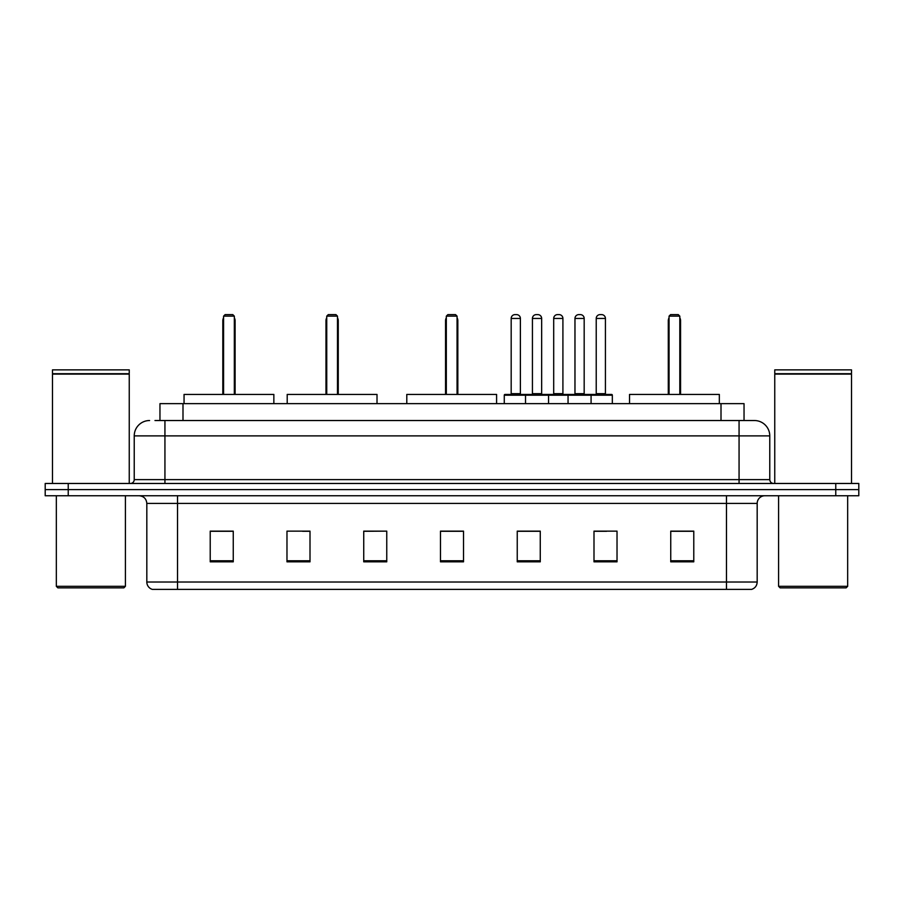 <?xml version="1.0" encoding="UTF-8"?>
<svg xmlns="http://www.w3.org/2000/svg" width="904" height="904" viewBox="0 0 904 904"><rect width="100%" height="100%" fill="white"/><g stroke="black" fill="none" stroke-linecap="round" stroke-linejoin="round"><path stroke-width="1.36" d="M154.968 420.529L164.935 420.529L154.968 420.529L159.963 420.529L159.963 403.647L744.037 403.647L744.037 420.529M149.589 420.529A15.345 15.345 0 0 0 134.233 435.886L134.233 479.628A3.842 3.842 0 0 1 130.402 483.47M769.767 435.886L164.935 435.886L164.935 420.529L754.411 420.529A15.345 15.345 0 0 1 769.767 435.886L769.767 479.628C769.993 481.968 771.27 483.244 773.598 483.47M68.229 483.47L45.2 483.47L45.2 489.606L68.229 489.606L45.2 489.606L45.2 495.754L68.229 495.754L68.229 489.606L835.771 489.606L68.229 489.606L68.229 483.47L835.771 483.47L835.771 489.606L858.8 489.606L835.771 489.606L835.771 495.754L68.229 495.754M835.771 495.754L858.8 495.754L858.8 483.47L835.771 483.47M754.185 420.529L749.032 420.529M757.179 582.018C756.964 585.702 755.122 588.154 751.653 589.385L726.477 589.385L726.477 582.018L757.179 582.018L757.179 503.426A7.673 7.673 0 0 1 764.852 495.754M726.477 589.385L152.347 589.385A7.673 7.673 0 0 1 146.821 582.018L146.821 503.426C146.369 498.759 143.815 496.206 139.148 495.754M693.775 561.836L693.775 531.134L670.745 531.134L670.745 561.836L693.775 561.836M617.025 561.836L617.025 531.134L593.996 531.134L593.996 561.836L617.025 561.836M540.264 561.836L540.264 531.134L517.246 531.134L517.246 561.836L540.264 561.836M233.255 561.836L233.255 531.134L210.225 531.134L210.225 561.836L233.255 561.836M310.004 561.836L310.004 531.134L286.975 531.134L286.975 561.836L310.004 561.836M386.754 561.836L386.754 531.134L363.736 531.134L363.736 561.836L386.754 561.836M463.515 561.836L463.515 531.134L440.485 531.134L440.485 561.836L463.515 561.836M712.51 589.385L177.523 589.385L177.523 582.018L726.477 582.018L726.477 503.426L146.821 503.426M595.069 531.292L606.584 531.292M386.754 531.134L363.736 531.292L386.754 531.134M302.557 531.292L310.004 531.292M531.292 531.292L521.54 531.292M463.515 531.292L440.485 531.292M233.255 531.292L210.225 531.292M540.264 531.292L517.246 531.292M693.775 531.292L670.745 531.292M123.871 587.86L57.867 587.86L56.33 586.323L125.407 586.323L123.871 587.86M56.33 495.754L56.33 586.323M125.407 495.754L125.407 586.323M52.488 374.098L129.249 374.098L52.488 374.098L52.488 483.47M129.249 374.098L129.249 483.47M128.865 373.714L52.873 373.714M129.249 373.329L129.249 369.872L52.488 369.872L52.488 373.329M273.855 403.647L273.855 394.438L184.054 394.438L184.054 403.647M223.582 316.14L225.119 314.615L232.791 314.615L234.328 316.14L223.582 316.14L223.582 394.438M234.328 316.14L234.328 394.438M235.096 394.438L235.096 320.75A6.136 6.136 0 0 0 234.328 317.779M222.813 394.438L222.813 320.75L223.582 320.75M846.133 587.86L780.129 587.86L778.593 586.323L847.669 586.323L846.133 587.86M778.593 495.754L778.593 586.323M847.669 495.754L847.669 586.323M774.751 374.098L851.511 374.098L774.751 374.098L774.751 483.47M851.511 374.098L851.511 483.47M851.127 373.714L775.135 373.714M851.511 373.329L851.511 369.872L774.751 369.872L774.751 373.329M377.013 403.647L377.013 394.438L287.212 394.438L287.212 403.647M326.739 316.14L328.276 314.615L335.949 314.615L337.486 316.14L326.739 316.14L326.739 394.438M337.486 316.14L337.486 394.438M338.254 394.438L338.254 320.75A6.136 6.136 0 0 0 337.486 317.779M325.971 394.438L325.971 320.75L326.739 320.75M496.59 403.647L496.59 394.438L406.789 394.438L406.789 403.647M446.316 316.14L447.853 314.615L455.526 314.615L457.062 316.14L446.316 316.14L446.316 394.438M457.062 316.14L457.062 394.438M457.831 394.438L457.831 320.75A6.136 6.136 0 0 0 457.062 317.779M445.548 394.438L445.548 320.75L446.316 320.75M719.335 403.647L719.335 394.438L629.534 394.438L629.534 403.647M669.062 316.14L670.598 314.615L678.271 314.615L679.808 316.14L669.062 316.14L669.062 394.438M679.808 316.14L679.808 394.438M680.576 394.438L680.576 320.75A6.136 6.136 0 0 0 679.808 317.779M668.293 394.438L668.293 320.75L669.062 320.75M590.086 394.438L611.579 394.438A0.768 0.768 0 0 1 612.336 395.206L525.529 395.206A0.768 0.768 0 0 1 526.297 394.438L547.79 394.438A0.768 0.768 0 0 1 548.558 395.206L548.558 403.647M541.654 318.445L532.433 318.445A3.842 3.842 0 0 1 536.275 314.615L537.812 314.615A3.842 3.842 0 0 1 541.654 318.445L541.654 393.669A0.768 0.768 0 0 0 542.423 394.438M532.433 318.445L532.433 393.669A0.768 0.768 0 0 1 531.676 394.438M526.297 394.438L505.042 394.438A0.768 0.768 0 0 0 504.274 395.206L525.529 395.206L525.529 403.647M568.051 403.647L568.051 395.206A0.768 0.768 0 0 1 568.819 394.438L590.312 394.438A0.768 0.768 0 0 1 591.08 395.206L591.08 403.647M584.176 318.445L574.967 318.445A3.842 3.842 0 0 1 578.797 314.615L580.334 314.615A3.842 3.842 0 0 1 584.176 318.445L584.176 393.669A0.768 0.768 0 0 0 584.944 394.438M574.967 318.445L574.967 393.669A0.768 0.768 0 0 1 574.198 394.438M527.292 395.206A0.768 0.768 0 0 0 526.523 394.438M511.178 318.445A3.842 3.842 0 0 1 515.02 314.615L516.546 314.615A3.842 3.842 0 0 1 520.388 318.445L511.178 318.445L511.178 393.669A0.768 0.768 0 0 1 510.41 394.438M520.388 318.445L520.388 393.669A0.768 0.768 0 0 0 521.156 394.438M504.274 395.206L504.274 403.647M569.814 395.206A0.768 0.768 0 0 0 569.045 394.438M547.564 394.438L568.819 394.438M553.7 318.445A3.842 3.842 0 0 1 557.542 314.615L559.067 314.615A3.842 3.842 0 0 1 562.909 318.445L553.7 318.445L553.7 393.669A0.768 0.768 0 0 1 552.932 394.438M562.909 318.445L562.909 393.669A0.768 0.768 0 0 0 563.678 394.438M596.222 318.445A3.842 3.842 0 0 1 600.064 314.615L601.589 314.615A3.842 3.842 0 0 1 605.431 318.445L596.222 318.445L596.222 393.669A0.768 0.768 0 0 1 595.453 394.438M605.431 318.445L605.431 393.669A0.768 0.768 0 0 0 606.2 394.438M612.336 395.206L612.336 403.647M182.992 420.529L182.992 403.647M721.008 420.529L721.008 403.647M164.935 483.47L164.935 435.886L134.233 435.886M134.233 479.628L769.767 479.628M739.065 420.529L739.065 483.47M726.477 495.754L726.477 503.426L757.179 503.426M146.821 582.018L177.523 582.018L177.523 495.754M463.515 560.774L440.485 560.774M386.754 560.774L363.736 560.774M310.004 560.774L286.975 560.774M233.255 560.774L210.225 560.774M540.264 560.774L517.246 560.774M617.025 560.774L593.996 560.774M693.775 560.774L670.745 560.774M234.328 320.75L235.096 320.75M337.486 320.75L338.254 320.75M457.062 320.75L457.831 320.75M679.808 320.75L680.576 320.75M532.433 393.669L541.654 393.669M574.967 393.669L584.176 393.669M511.178 393.669L520.388 393.669M553.7 393.669L562.909 393.669M596.222 393.669L605.431 393.669M223.582 317.779A6.136 6.136 0 0 0 222.813 320.75M326.739 317.779A6.136 6.136 0 0 0 325.971 320.75M446.316 317.779A6.136 6.136 0 0 0 445.548 320.75M669.062 317.779A6.136 6.136 0 0 0 668.293 320.75"/></g></svg>
